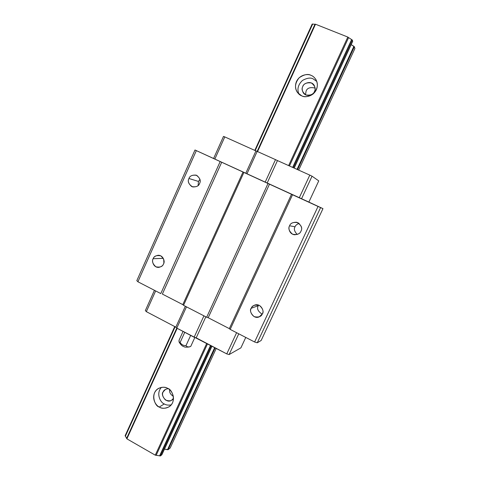 <?xml version="1.0" encoding="UTF-8"?>
<svg xmlns="http://www.w3.org/2000/svg" width="480" height="480" viewBox="0 0 480 480"><rect width="100%" height="100%" fill="white"/><g stroke="black" fill="none" stroke-linecap="round" stroke-linejoin="round"><path stroke-width="0.72" d="M173.352 396.348C170.448 394.47 169.212 392.262 169.638 389.73C169.212 392.262 170.448 394.47 173.352 396.348M168.12 388.632L165.522 389.328L163.17 391.914C160.146 394.38 166.248 404.142 171.63 400.218L173.52 398.256C172.236 400.896 169.566 401.484 165.498 400.02C162.588 396.834 161.814 394.134 163.17 391.914C163.686 390.222 165.336 389.124 168.12 388.632M164.292 403.938C165.936 405.054 168.24 405.372 171.216 404.892C168.24 405.372 165.936 405.054 164.292 403.938C160.884 403.092 155.538 393.792 161.406 387.36C155.538 393.792 160.884 403.092 164.292 403.938L159.276 407.04C161.604 408.756 164.85 408.69 169.026 406.848C177.246 401.562 171.978 389.016 167.79 388.44C165.618 386.892 162.576 386.85 158.67 388.326C149.886 393.024 154.836 406.488 159.276 407.04L164.292 403.938M354.9 48.534L298.68 170.112L354.9 48.534L354.36 46.764L351.186 44.61L353.892 46.338L297.036 169.374L353.892 46.338L354.36 46.764L297.582 169.62L354.36 46.764L354.9 48.534M216.258 348.372L170.196 447.99L216.258 348.372M315.078 88.068C310.176 86.964 307.176 88.002 306.066 91.188L305.532 94.806L306.066 91.188C307.176 88.002 310.176 86.964 315.078 88.068M125.172 435.69L174.756 326.574L125.112 435.762L125.388 436.2L175.122 326.766L125.388 436.2L126.69 438.258L176.778 328.116L126.684 438.264L126.894 438.846L177.168 328.326L126.894 438.846L155.262 455.166L206.748 343.374L155.262 455.166L156.198 455.238L207.54 343.794L156.198 455.238L159.594 455.85L210.558 345.378L159.594 455.85L160.416 455.94L211.26 345.75L160.416 455.94L161.85 454.77L211.998 346.134L161.85 454.77L160.416 455.94L155.262 455.166L126.894 438.846L125.172 435.69M254.802 150.396L312.186 24.036L312.672 24.078L312.186 24.036M255.192 150.57L312.672 24.078L255.192 150.57M314.97 24.264L312.672 24.078L314.97 24.264L257.154 151.392L314.97 24.264L315.492 24.216L314.97 24.264L257.154 151.392L314.97 24.264M257.562 151.572L315.492 24.216L257.562 151.572M347.82 37.056L315.492 24.216L347.82 37.056L288.624 165.594L347.82 37.056L348.588 37.614L347.82 37.056M159.276 407.04C156.408 405.84 151.716 399.726 154.554 392.79C157.908 386.136 165.198 386.616 167.79 388.44C170.67 389.616 175.434 395.766 172.56 402.744C169.152 409.434 161.844 408.876 159.276 407.04M301.71 95.838C298.548 94.914 293.37 89.064 296.496 81.474C300.18 74.112 308.214 73.764 311.076 75.372C314.256 76.266 319.518 82.152 316.344 89.796C312.6 97.194 304.542 97.458 301.71 95.838C304.488 97.482 308.298 96.864 313.134 93.984C317.574 89.214 318.51 84.42 315.942 79.596C314.4 77.346 312.78 75.942 311.076 75.372C308.064 73.62 304.068 74.442 299.076 77.832C294.894 83.28 294.396 88.206 297.57 92.616L301.71 95.838M289.458 165.972L348.588 37.614L289.458 165.972M351.624 39.558L348.588 37.614L351.624 39.558L292.65 167.406L351.624 39.558L352.314 40.044L351.624 39.558M293.394 167.736L352.314 40.044L293.394 167.736M352.692 41.292L352.314 40.044L352.692 41.292L294.174 168.09L352.692 41.292M164.46 449.154L167.502 449.712L214.704 347.556L167.502 449.712L168.156 449.652L215.22 347.826L168.156 449.652L170.196 447.99L168.156 449.652L164.46 449.154M314.478 91.416C315.402 89.91 315.3 87.87 314.166 85.308C310.824 79.914 302.994 83.694 302.802 86.514C301.806 88.122 301.986 90.27 303.354 92.958C306.96 97.92 314.22 94.098 314.478 91.416C313.47 94.374 310.602 95.556 305.88 94.962C302.244 92.022 301.218 89.208 302.802 86.514C303.792 83.562 306.654 82.374 311.388 82.944C315.042 85.884 316.074 88.704 314.478 91.416M316.8 81.45L313.224 78.93C310.602 77.418 307.002 77.94 302.436 80.484C298.062 84.696 296.898 89.232 298.938 94.092C296.898 89.232 298.062 84.696 302.436 80.484C307.002 77.94 310.602 77.418 313.224 78.93L316.8 81.45M245.766 337.428L240.9 347.862L245.766 337.428M145.35 310.572L154.446 290.304L145.35 310.572L146.346 311.652L155.646 290.928L146.346 311.652L175.836 327.144L185.34 306.246L175.836 327.144L176.79 328.128L186.474 306.834L176.79 328.128L194.13 337.236L203.934 315.84L194.13 337.236L196.194 337.836L205.83 316.824L196.194 337.836L226.77 353.892L236.61 332.706L226.77 353.892L229.128 354.558L238.77 333.816L229.128 354.558L240.9 347.862L229.128 354.558L226.77 353.892L176.79 328.128L175.836 327.144L146.346 311.652L145.35 310.572M308.1 201.714L322.968 208.638L261.162 340.476L322.968 208.638L320.586 207.612L257.274 342.792L261.162 340.476L257.274 342.792L320.586 207.612L292.53 194.754L230.172 329.382L254.61 341.994L318.03 206.454L254.61 341.994L257.274 342.792L254.61 341.994L230.172 329.382L292.53 194.754L291.522 194.286L229.326 328.626L230.172 329.382L229.326 328.626L291.522 194.286L269.49 184.176L208.2 317.73L229.326 328.626L208.2 317.73L269.49 184.176L268.008 183.504L206.664 317.25L208.2 317.73L206.664 317.25L268.008 183.504L243.894 172.44L183.54 305.316L206.664 317.25L183.54 305.316L243.894 172.44L243.012 172.032L182.808 304.626L183.54 305.316L182.808 304.626L243.012 172.032L221.706 162.258L162.366 294.078L182.808 304.626L162.366 294.078L221.706 162.258L196.344 150.624L137.91 281.772L160.788 293.58L220.182 161.562L160.788 293.58L137.91 281.772L196.344 150.624L194.994 149.994L136.812 280.656L137.91 281.772L136.812 280.656L194.994 149.994L308.1 201.714M308.85 202.11L318.75 180.87L312.036 176.19L301.506 198.852L213.582 158.514L214.83 159.096L224.79 136.908L223.5 136.404L213.582 158.514L223.5 136.404L224.79 136.908L214.83 159.096L245.772 173.292L255.948 150.912L224.79 136.908L255.948 150.912L245.772 173.292L246.96 173.844L257.166 151.398L255.948 150.912L257.166 151.398L246.96 173.844L265.164 182.196L275.496 159.63L257.166 151.398L275.496 159.63L265.164 182.196L267.144 183.096L277.464 160.578L275.496 159.63L277.464 160.578L267.144 183.096L299.25 197.826L309.798 175.11L277.464 160.578L309.798 175.11L299.25 197.826L301.506 198.852L312.036 176.19L309.798 175.11L312.036 176.19L318.75 180.87L308.85 202.11M163.698 259.248L163.872 262.872L163.698 259.248M198.462 181.434L198.126 185.52L198.462 181.434L199.962 179.382L198.462 181.434L188.964 178.506C189.864 175.746 192.468 174.708 196.764 175.386C200.088 178.272 201.024 180.972 199.572 183.492C198.654 186.258 196.044 187.29 191.754 186.594C188.448 183.702 187.518 181.008 188.964 178.506C187.344 181.434 188.574 184.242 192.648 186.924C196.53 187.05 198.834 185.904 199.572 183.492C201.15 180.696 200.016 177.912 196.17 175.146C192.132 174.858 189.732 175.98 188.964 178.506L198.462 181.434M153.156 258.726C154.044 256.026 156.576 255.072 160.77 255.858C164.01 258.804 164.916 261.504 163.506 263.946C162.606 266.658 160.068 267.606 155.88 266.796C152.658 263.85 151.752 261.162 153.156 258.726C151.506 260.472 153.198 267.768 158.754 267.378C161.412 266.748 162.996 265.608 163.506 263.946C165.078 262.23 163.626 255.168 158.166 255.276C155.346 255.834 153.678 256.986 153.156 258.726L163.29 258.33L153.156 258.726M258.288 305.688C256.638 308.58 257.934 311.4 262.182 314.154C257.934 311.4 256.638 308.58 258.288 305.688L258.606 305.088L258.288 305.688L251.244 308.25C252.186 305.466 254.904 304.524 259.398 305.418C262.872 308.532 263.85 311.34 262.338 313.848C261.378 316.632 258.654 317.568 254.166 316.656C250.71 313.542 249.738 310.74 251.244 308.25C248.562 310.476 253.266 319.758 259.302 316.824L262.338 313.848C264.816 311.742 260.808 302.742 254.688 305.1C252.822 305.97 251.676 307.02 251.244 308.25L258.288 305.688M295.05 226.77C293.67 228.942 294.408 231.51 297.264 234.468C294.408 231.51 293.67 228.942 295.05 226.77C295.512 225.372 296.874 224.25 299.136 223.416C296.874 224.25 295.512 225.372 295.05 226.77L289.584 225.786C290.55 222.948 293.34 221.91 297.948 222.69C301.518 225.738 302.52 228.552 300.966 231.138C299.982 233.988 297.186 235.014 292.578 234.216C289.038 231.162 288.036 228.354 289.584 225.786C288.138 227.514 288.978 234.054 294.54 234.768C298.164 234.48 300.306 233.268 300.966 231.138C302.754 227.952 301.314 224.988 296.652 222.246C292.668 222.252 290.31 223.428 289.584 225.786L295.05 226.77M180.108 342.504C181.542 344.694 183.504 345.738 186 345.624L190.668 335.418L186 345.624C187.062 347.04 188.646 347.298 190.746 346.41L194.85 337.446L190.746 346.41C188.646 347.298 187.062 347.04 186 345.624C183.504 345.738 181.542 344.694 180.108 342.504L184.758 332.316L180.108 342.504L179.202 342.276L179.052 340.224C178.878 342.126 179.232 342.882 180.108 342.504M183.066 331.422L179.052 340.224L183.066 331.422M174.732 326.562L125.112 435.762M176.778 328.116L126.69 438.258L176.778 328.116M352.692 41.34L294.186 168.096M212.01 346.14L161.892 454.716M179.202 342.276C181.896 346.512 183.318 346.308 184.11 346.758C184.722 347.196 186.414 347.274 189.186 346.98L190.698 346.428"/></g></svg>
